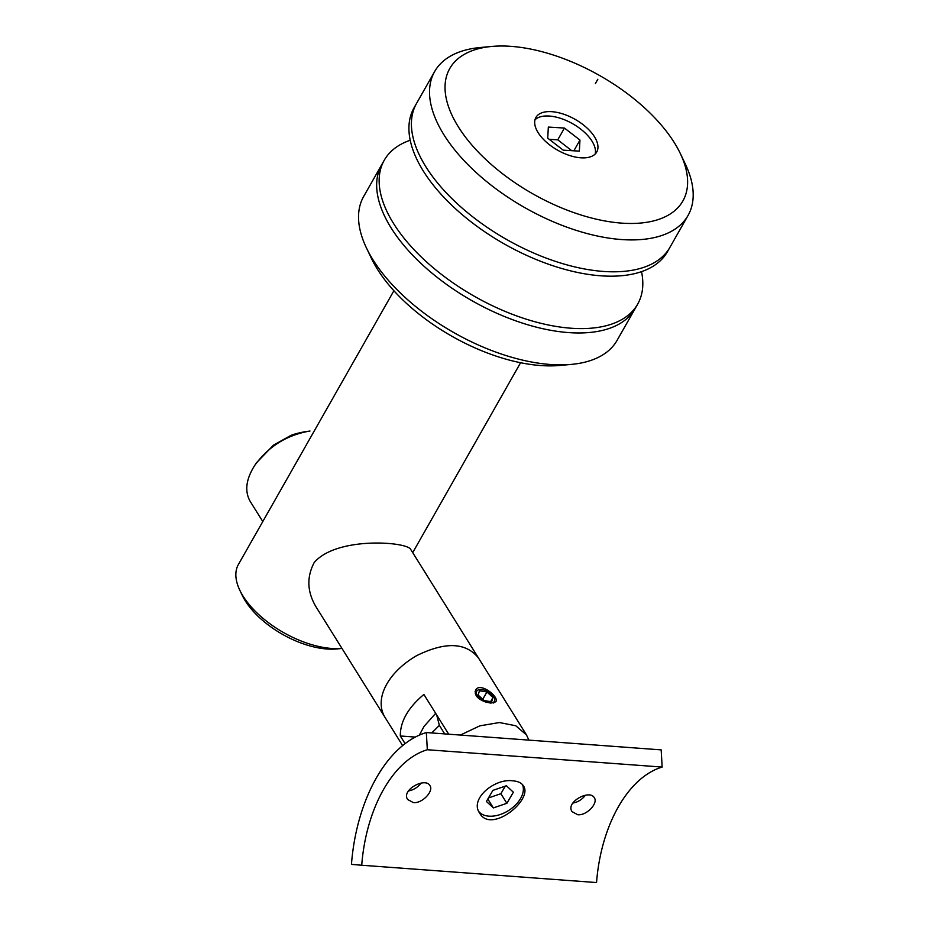 <?xml version="1.0" encoding="UTF-8"?>
<svg xmlns="http://www.w3.org/2000/svg" width="929" height="929" viewBox="0 0 929 929"><rect width="100%" height="100%" fill="white"/><g stroke="black" fill="none" stroke-linecap="round" stroke-linejoin="round"><path stroke-width="1.39" d="M534.976 119.818A34.965 17.721 -150.4 0 1 549.445 116.055A34.965 17.721 -150.4 0 1 582.181 130.292A34.965 17.721 -150.4 0 1 595.175 154.017M579.963 140.07L564.46 128.051L548.342 127.076L547.715 138.142L563.218 150.161L579.336 151.137L579.963 140.07L573.867 150.8M621.489 223.111A134.055 67.933 29.6 0 0 680.342 153.575A134.055 67.933 29.6 0 0 491.755 46.45A134.055 67.933 29.6 0 0 464.012 135.181A134.055 67.933 29.6 0 0 621.489 223.111M551.931 111.689A34.965 17.721 -150.4 0 1 586.443 127.47A34.965 17.721 -150.4 0 1 596.732 152.008A34.965 17.721 -150.4 0 1 557.563 150.15A34.965 17.721 -150.4 0 1 535.917 117.46A34.965 17.721 -150.4 0 1 551.931 111.689M603.2 271.419A145.702 73.844 -150.4 0 1 459.379 205.634A145.702 73.844 -150.4 0 1 416.552 103.398A145.702 73.844 29.6 0 0 459.379 205.634A145.702 73.844 29.6 0 0 603.2 271.419A145.702 73.844 29.6 0 0 669.937 247.335A145.702 73.844 -150.4 0 1 603.2 271.419M680.342 153.575L685.288 163.957A145.702 73.844 -150.4 0 1 688.052 215.447A145.702 73.844 -150.4 0 1 621.315 239.531A145.702 73.844 -150.4 0 1 477.494 173.746A145.702 73.844 -150.4 0 1 434.667 71.51A145.702 73.844 -150.4 0 1 480.305 47.507L491.755 46.45M564.46 128.051L557.76 139.838L549.26 139.327M571.718 150.672L557.76 139.838M434.667 71.51L414.067 107.764A145.702 73.844 29.6 0 0 456.894 210.012A145.702 73.844 29.6 0 0 600.715 275.797A145.702 73.844 29.6 0 0 667.452 251.701L688.052 215.447M384.281 160.194L363.68 196.449A145.702 73.844 29.6 0 0 366.444 247.938A145.702 73.844 29.6 0 0 571.428 364.389A145.702 73.844 29.6 0 0 617.065 340.397L635.192 308.498A145.702 73.844 -150.4 0 1 568.455 332.582A145.702 73.844 -150.4 0 1 424.634 266.797A145.702 73.844 -150.4 0 1 381.807 164.561A145.702 73.844 29.6 0 0 472.025 300.729A145.702 73.844 29.6 0 0 635.192 308.498L637.666 304.131A145.702 73.844 -150.4 0 1 570.94 328.216A145.702 73.844 -150.4 0 1 427.108 262.431A145.702 73.844 -150.4 0 1 384.281 160.194A145.702 73.844 -150.4 0 1 410.212 140.244M641.521 271.651A145.702 73.844 -150.4 0 1 637.666 304.131M256.45 462.828L273.393 445.212L290.15 435.829C292.96 434.366 298.325 432.926 306.233 431.509L307.162 431.393M405.102 743.664L400.306 735.977C400.202 721.531 408.063 707.701 423.891 694.462L448.695 734.2M460.343 735.06L479.863 725.839L499.407 722.541L515.781 725.758L526.499 734.932L528.856 740.111M485.995 702.127L490.837 703.079L495.9 701.639C499.43 696.889 479.701 681.514 475.625 690.131C474.231 695.194 477.692 699.189 485.995 702.127M485.681 702.034A10.196 5.168 -150.4 0 1 476.682 691.234A10.196 5.168 -150.4 0 1 488.097 691.768A10.196 5.168 -150.4 0 1 494.414 701.302A10.196 5.168 -150.4 0 1 490.152 703.009M484.183 700.559L478.11 695.055L479.48 690.758L486.912 691.977L492.985 697.482L491.615 701.778L484.183 700.559M400.306 735.977L415.321 737.092M475.276 693.754A10.196 5.168 -150.4 0 1 475.439 693.417L476.682 691.234M475.114 691.664A11.659 5.911 -150.4 0 1 476.891 690.921M494.576 700.965A11.659 5.911 -150.4 0 1 494.855 702.579M486.912 691.977L482.766 699.282M492.985 697.482L490.64 701.616M336.565 648.953A67.027 33.967 -150.4 0 1 242.272 595.396L239.798 590.205A72.857 36.916 29.6 0 0 342 648.454L336.565 648.953M393.896 290.754L238.416 564.46A72.857 36.916 29.6 0 0 239.798 590.205M314.199 562.556C306.338 577.559 307.185 592.714 316.754 608.019L384.513 716.573C374.306 698.19 388.125 672.224 416.645 655.653C445.339 641.521 465.963 642.322 478.528 658.069L410.769 549.527C407.831 541.665 336.588 536.149 314.199 562.556M309.972 431.01C286.864 434.993 268.423 446.489 254.662 465.51C245.953 479.306 244.466 491.267 250.203 501.405L262.791 521.564M444.689 733.91L439.371 725.375L431.718 732.958M522.493 784.622A25.78 16.223 -32 0 1 514.643 805.861A25.78 16.223 -32 0 1 488.909 816.161A25.78 16.223 -32 0 1 478.853 811.632M506.862 803.306L493.369 807.916L486.39 801.448L492.904 790.37L506.398 785.76L513.377 792.228L506.862 803.306L500.87 793.703L505.318 786.12M361.718 865.236L596.546 882.55A123.557 72.799 -85.8 0 1 662.156 767.064L427.328 749.738A123.557 72.799 -85.8 0 0 361.718 865.236L351.452 864.388A141.045 83.099 94.2 0 1 426.341 732.551L661.169 749.877L662.156 767.064M413.359 802.598C422.428 803.666 433.994 790.916 429.941 785.632C425.436 776.865 400.84 790.068 407.692 799.521L413.359 802.598M577.733 814.721C586.814 815.79 598.381 803.039 594.316 797.756C589.81 788.988 565.215 802.191 572.078 811.644L577.733 814.721M512.936 780.848C518.01 781.243 521.483 782.88 523.341 785.748C533.722 799.346 491.058 834.358 479.619 813.049C469.4 799.068 494.6 778.037 512.936 780.848M426.341 732.551L427.328 749.738M421.011 783.135C417.702 787.432 413.51 790.033 408.446 790.951M585.386 795.259C582.077 799.555 577.884 802.157 572.821 803.074M493.369 807.916L487.818 799.021M488.445 797.941L500.87 793.703M436.7 714.993L439.371 725.375M571.428 364.389L559.978 365.445A134.055 67.933 -150.4 0 1 371.403 258.32L366.444 247.938M597.835 79.255L595.361 83.622M402.64 745.615L384.513 716.573M526.499 734.932L478.54 658.092M494.414 701.302L493.45 703.009M520.588 362.728L412.708 552.639M419.327 735.153L424.112 726.304L435.666 713.344M256.741 462.375L254.674 465.51M306.256 431.509L308.173 431.265"/></g></svg>
